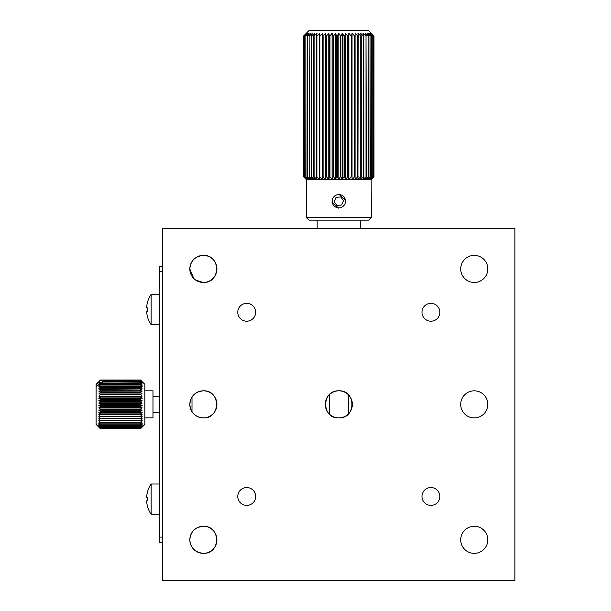 <?xml version="1.0" encoding="UTF-8"?>
<svg xmlns="http://www.w3.org/2000/svg" width="611" height="611" viewBox="0 0 611 611"><rect width="100%" height="100%" fill="white"/><g stroke="black" fill="none" stroke-linecap="round" stroke-linejoin="round"><path stroke-width="0.92" d="M195.734 280.113L203.379 282.473C221.006 282.931 220.892 254.825 203.379 255.383C195.016 256.315 190.502 260.828 189.83 268.932L193.702 278.41M203.379 255.383A13.541 13.541 0 0 0 189.83 268.932A13.541 13.541 0 0 0 203.379 282.473A13.541 13.541 0 0 0 216.92 268.932A13.541 13.541 0 0 0 203.379 255.383M246.714 303.331A8.936 8.936 0 0 0 237.778 312.274A8.936 8.936 0 0 0 246.714 321.21A8.936 8.936 0 0 0 255.658 312.274A8.936 8.936 0 0 0 246.714 303.331M430.923 487.532A8.936 8.936 0 0 0 421.98 496.476A8.936 8.936 0 0 0 430.923 505.412A8.936 8.936 0 0 0 439.859 496.476A8.936 8.936 0 0 0 430.923 487.532M246.714 487.532A8.936 8.936 0 0 0 237.778 496.476A8.936 8.936 0 0 0 246.714 505.412A8.936 8.936 0 0 0 255.658 496.476A8.936 8.936 0 0 0 246.714 487.532M338.822 390.826A13.541 13.541 0 0 0 325.273 404.375A13.541 13.541 0 0 0 338.822 417.916A13.541 13.541 0 0 0 352.364 404.375A13.541 13.541 0 0 0 338.822 390.826C321.378 389.986 321.31 418.734 338.822 417.916C356.289 418.756 356.297 389.994 338.822 390.826M189.83 539.818C190.495 547.907 195.008 552.428 203.379 553.36A13.541 13.541 0 0 0 216.92 539.818A13.541 13.541 0 0 0 203.379 526.27A13.541 13.541 0 0 0 189.83 539.818A13.541 13.541 0 0 0 203.379 553.36C220.93 553.894 220.968 525.796 203.379 526.27C195.031 527.194 190.517 531.707 189.83 539.818L189.83 539.818M189.83 404.375C190.64 412.601 195.153 417.114 203.379 417.916A13.541 13.541 0 0 0 216.92 404.375A13.541 13.541 0 0 0 203.379 390.826A13.541 13.541 0 0 0 189.83 404.375A13.541 13.541 0 0 0 203.379 417.916C220.854 418.749 220.846 389.994 203.379 390.826C195.153 391.62 190.64 396.134 189.83 404.375M474.266 526.27A13.541 13.541 0 0 0 460.717 539.818A13.541 13.541 0 0 0 474.266 553.36A13.541 13.541 0 0 0 487.807 539.818A13.541 13.541 0 0 0 474.266 526.27M474.266 390.826A13.541 13.541 0 0 0 460.717 404.375A13.541 13.541 0 0 0 474.266 417.916A13.541 13.541 0 0 0 487.807 404.375A13.541 13.541 0 0 0 474.266 390.826M474.266 255.383A13.541 13.541 0 0 0 460.717 268.932A13.541 13.541 0 0 0 474.266 282.473A13.541 13.541 0 0 0 487.807 268.932A13.541 13.541 0 0 0 474.266 255.383M430.923 303.331A8.936 8.936 0 0 0 421.98 312.274A8.936 8.936 0 0 0 430.923 321.21A8.936 8.936 0 0 0 439.859 312.274A8.936 8.936 0 0 0 430.923 303.331M514.897 580.45L514.897 228.3L162.74 228.3L162.74 580.45L514.897 580.45M329.337 414.044L329.337 394.698M348.301 414.044L348.301 394.698M331.834 202.096L338.822 208.252M371.328 217.463L368.616 220.174L309.021 220.174L306.31 217.463L371.328 217.463L371.144 179.535L373.97 176.831L373.97 35.965L371.144 33.261L373.649 35.965L373.649 176.831L370.617 179.535L373.55 176.831L373.55 35.965L370.617 33.261L372.909 35.965L372.909 176.831L370.617 179.535L370.617 178.756M306.31 217.463L306.31 179.535L303.636 176.831L307.02 179.535L304.729 176.831L304.729 35.965L304.881 176.831L307.906 179.535L305.836 176.831L305.836 35.965L306.05 176.831L309.12 179.535L307.31 176.831L307.31 35.965L307.577 176.831L310.671 179.535L309.449 176.831L312.519 179.535L311.266 176.831L311.266 35.965L311.641 176.831L314.665 179.535L313.71 176.831L313.71 35.965L314.13 35.965L314.13 176.831L317.071 179.535L316.429 176.831L319.713 179.535L319.393 176.831L322.562 179.535L322.562 176.831L325.594 179.535L325.923 176.831L325.923 35.965L326.48 35.965L326.48 176.831L328.771 179.535L329.413 176.831L329.413 35.965L329.993 35.965L329.993 176.831L332.063 179.535L333.018 176.831L333.606 176.831L335.424 179.535L336.676 176.831L336.676 35.965L337.272 35.965L337.272 176.831L338.822 179.535L370.617 179.535M345.803 200.316L338.822 194.168M303.636 176.831L303.636 35.965L309.021 30.55L368.616 30.55L374.001 35.965L374.001 176.831L371.328 179.535M340.365 35.965L340.961 35.965L340.961 176.831L340.365 176.831L338.822 179.535L340.365 176.831L340.365 35.965L338.822 33.261L337.272 35.965M340.961 176.831L342.213 179.535L344.031 176.831L344.031 35.965L342.213 33.261L340.961 35.965M344.031 35.965L344.619 35.965L344.619 176.831L345.574 179.535L347.644 176.831L347.644 35.965L345.574 33.261L344.619 35.965M347.644 35.965L348.224 35.965L348.224 176.831L348.866 179.535L351.157 176.831L351.157 35.965L348.866 33.261L348.224 35.965M351.157 35.965L351.715 35.965L352.043 179.535L354.54 176.831L354.54 35.965L352.043 33.261L351.715 35.965M354.54 35.965L355.075 35.965L355.075 179.535L357.748 176.831L357.748 35.965L355.075 33.261L355.075 35.965L355.075 33.261M357.748 35.965L358.252 35.965L357.924 179.535L360.75 176.831L360.75 35.965L357.924 33.261L358.252 35.965M360.75 35.965L361.216 35.965L361.216 176.831L360.566 179.535L363.507 176.831L363.507 35.965L360.566 33.261L361.216 35.965M363.507 35.965L363.927 35.965L363.927 176.831L362.98 179.535L365.997 176.831L365.997 35.965L362.98 33.261L363.927 35.965M365.997 35.965L366.371 176.831L365.118 179.535L368.189 176.831L368.189 35.965L365.118 33.261L366.371 35.965M368.189 35.965L368.517 176.831L366.974 179.535L370.06 176.831L370.06 35.965L366.974 33.261L368.517 35.965M370.06 35.965L370.327 176.831L368.517 179.535L371.587 176.831L371.587 35.965L368.517 33.261L370.327 35.965M371.587 35.965L371.801 176.831L369.731 179.535L372.756 176.831L372.756 35.965L369.731 33.261L371.801 35.965M333.018 176.831L333.018 35.965L333.606 35.965L333.606 176.831M322.562 176.831L322.562 35.965L323.097 35.965L323.097 176.831M319.393 176.831L319.393 35.965L319.889 35.965L319.889 176.831M316.429 176.831L316.429 35.965L316.888 35.965L316.888 176.831M309.12 176.831L309.12 35.965L309.449 176.831M303.995 176.831L303.995 35.965L304.087 176.831M303.636 35.965L303.667 176.831M363.507 176.831L363.927 176.831M360.75 176.831L361.216 176.831M357.748 176.831L358.252 176.831M354.54 176.831L355.075 176.831L355.075 179.535M347.644 176.831L348.224 176.831M303.995 35.965L306.493 33.261L303.667 35.965M304.729 35.965L307.02 33.261L304.087 35.965M305.836 35.965L307.906 33.261L304.881 35.965M307.31 35.965L309.12 33.261L306.05 35.965M309.12 35.965L310.671 33.261L307.577 35.965M311.266 35.965L312.519 33.261L309.449 35.965M313.71 35.965L314.665 33.261L311.641 35.965M316.429 35.965L317.071 33.261L314.13 35.965M319.393 35.965L319.713 33.261L316.888 35.965M322.562 35.965L322.562 33.261L319.889 35.965M325.923 35.965L325.594 33.261L323.097 35.965M329.413 35.965L328.771 33.261L326.48 35.965M333.018 35.965L332.063 33.261L329.993 35.965M336.676 35.965L335.424 33.261L333.606 35.965M342.213 179.535L342.213 33.261M306.31 179.535L338.822 179.535L338.822 33.261M336.676 176.831L337.272 176.831M335.424 179.535L335.424 33.261M332.063 179.535L332.063 33.261M329.413 176.831L329.993 176.831M328.771 179.535L328.771 33.261M325.923 176.831L326.48 176.831M325.594 179.535L325.594 33.261M322.562 179.535L322.562 33.261M313.71 176.831L314.13 176.831M314.665 179.535L314.665 177.327M312.519 179.535L312.519 177.625M309.12 179.535L309.12 178.191M307.906 179.535L307.906 178.473M307.02 179.535L307.02 178.756M352.043 179.535L352.043 33.261M351.157 176.831L351.715 176.831M348.866 179.535L348.866 33.261M345.574 179.535L345.574 33.261M344.031 176.831L344.619 176.831M96.103 386.511L96.103 424.416L100.441 428.754L98.814 427.089L100.441 428.647L140.53 428.647L142.157 427.089L140.53 428.754L100.441 428.754L140.53 428.754L144.86 424.416L144.86 384.327L140.53 379.996L142.157 381.646L140.53 380.088L100.441 380.088L98.814 381.646L100.441 379.996L140.53 379.996L100.441 379.996L96.103 384.327L96.103 386.511L99.639 383.54M102.602 382.005L98.814 382.371L100.441 380.157L140.53 380.088M140.53 380.157L142.157 381.89L140.53 380.439L100.441 380.439M100.441 380.584L140.53 380.439M140.53 380.584L142.157 382.371L140.53 381.058L102.602 381.058L140.53 381.058M140.53 381.272L142.157 383.105L140.53 381.928L102.602 381.928L102.602 381.272M99.265 382.005L96.103 384.976M140.53 428.746L100.441 428.746M100.441 428.647L98.814 426.837L100.441 428.273L140.53 428.273L142.157 426.837L140.53 428.571L100.441 428.571M100.441 428.273L98.814 426.333L100.441 427.639L140.53 427.639L142.157 426.333L140.53 428.128L100.441 428.128M100.441 427.639L98.814 425.584L100.441 426.753L140.53 426.753L142.157 425.584L140.53 427.425L100.441 427.425M100.441 426.753L98.814 424.614L100.441 425.615L140.53 425.615L142.157 424.614L140.53 426.463L100.441 426.463M100.441 425.615L98.814 423.415L100.441 424.248L140.53 424.248L142.157 423.415L140.53 425.264L100.441 425.264M100.441 424.248L98.814 422.002L100.441 422.667L140.53 422.667L142.157 422.002L140.53 423.835L100.441 423.835M140.53 424.248L140.53 423.835M100.441 422.667L98.814 420.406L100.441 420.88L140.53 420.88L142.157 420.406L140.53 422.193L100.441 422.193M140.53 422.667L140.53 422.193M100.441 420.88L98.814 418.627L142.157 418.627L140.53 420.36L100.441 420.36M140.53 420.88L140.53 420.36M100.441 418.917L98.814 416.694L142.157 416.694L140.53 418.352L100.441 418.352M140.53 418.917L140.53 418.352M100.441 416.786L98.814 414.632L100.441 414.525L142.157 414.632L140.53 416.183L100.441 416.183M140.53 416.786L140.53 416.183M142.157 414.632L98.814 414.632M100.441 414.525L100.441 413.891L98.814 412.456L100.441 412.158L142.157 412.456L140.53 413.891L100.441 413.891M140.53 414.525L140.53 413.891M142.157 412.456L98.814 412.456M100.441 412.158L100.441 411.493L98.814 410.187L100.441 409.698L140.53 409.698L142.157 410.187L140.53 411.493L100.441 411.493M140.53 412.158L140.53 411.493M142.157 410.187L98.814 410.187M100.441 409.698L100.441 409.019L98.814 407.85L100.441 407.178L140.53 407.178L142.157 407.85L140.53 409.019L100.441 409.019M140.53 409.698L140.53 409.019M142.157 407.85L98.814 407.85M100.441 407.178L100.441 406.491L98.814 405.483L100.441 404.635L140.53 404.635L142.157 405.483L140.53 406.491L100.441 406.491M140.53 407.178L140.53 406.491M142.157 405.483L98.814 405.483M100.441 404.635L100.441 403.94L98.814 403.1L100.441 402.084L140.53 402.084L142.157 403.1L140.53 403.94L100.441 403.94M140.53 404.635L140.53 403.94M142.157 403.1L98.814 403.1M100.441 402.084L100.441 401.389L98.814 400.732L100.441 399.563L140.53 399.563L142.157 400.732L140.53 401.389L100.441 401.389M140.53 402.084L140.53 401.389M142.157 400.732L98.814 400.732M100.441 399.563L100.441 398.876L98.814 398.403L100.441 397.089L140.53 397.089L142.157 398.403L140.53 398.876L100.441 398.876M140.53 399.563L140.53 398.876M142.157 398.403L98.814 398.403M100.441 397.089L100.441 396.424L98.814 396.142L100.441 394.698L140.53 394.698L142.157 396.142L100.441 396.424M140.53 397.089L140.53 396.424M142.157 396.142L98.814 396.142M100.441 394.698L100.441 394.064L98.814 393.973L100.441 392.407L140.53 392.407L142.157 393.973L100.441 394.064M140.53 394.698L140.53 394.064M142.157 393.973L98.814 393.973M100.441 392.407L100.441 391.811L98.814 391.911L100.441 390.253L140.53 390.253L142.157 391.911L100.441 391.811M140.53 392.407L140.53 391.811M100.441 390.253L100.441 389.696L98.814 389.994L100.441 388.252L140.53 388.252L142.157 389.994L100.441 389.696M140.53 390.253L140.53 389.696M100.441 388.252L100.441 387.741L98.814 388.229L100.441 386.435L140.53 386.435L142.157 388.229L140.53 387.741L100.441 387.741M140.53 388.252L140.53 387.741M100.441 386.435L100.441 385.969L98.814 386.641L100.441 384.808L140.53 384.808L142.157 386.641L140.53 385.969L100.441 385.969M140.53 386.435L140.53 385.969M100.441 384.808L100.441 384.395L98.814 385.243L100.441 383.395L140.53 383.395L142.157 385.243L140.53 384.395L100.441 384.395M140.53 384.808L140.53 384.395M100.441 383.395L98.814 384.059L99.265 383.54M140.53 383.395L100.441 383.044M102.602 381.928L140.53 382.211L142.157 384.059L140.53 383.044M102.602 382.211L102.602 383.044M144.86 417.916L152.994 417.916L152.994 390.826L144.86 390.826M191.999 411.722L191.999 397.028M162.74 542.522L159.494 542.522L159.494 271.643L162.74 271.643M159.494 537.107L162.74 537.107M159.494 271.643L159.494 266.22L162.74 266.22M159.494 294.395L151.138 294.395L151.138 324.731L159.494 324.731M151.138 294.395A27.09 27.09 0 0 0 147.549 302.048L147.595 302.078A27.037 27.037 0 0 0 146.732 306.31L146.732 307.936L147.595 307.936A26.296 22.775 90 0 0 147.549 309.563A26.296 22.775 90 0 0 147.595 311.19L146.732 311.19L146.732 312.817A27.037 27.037 0 0 0 147.595 317.048L147.549 317.078A27.09 27.09 0 0 0 151.138 324.731M146.732 311.19L147.595 311.19M146.732 307.936L146.732 306.31M159.494 484.011L151.138 484.011L151.138 514.355L159.494 514.355M151.138 484.011A27.09 27.09 0 0 0 147.549 491.672L147.595 491.695A27.037 27.037 0 0 0 146.732 495.933L146.732 497.56L147.595 497.56A26.296 22.775 90 0 0 147.549 499.187A26.296 22.775 90 0 0 147.595 500.806L146.732 500.806L146.732 502.433A27.037 27.037 0 0 0 147.595 506.672L147.549 506.695A27.09 27.09 0 0 0 151.138 514.355M146.732 500.806L147.595 500.806M147.595 497.56L146.732 497.56L146.732 495.933M345.429 200.37A6.66 6.66 0 0 0 337.975 194.604A6.66 6.66 0 0 0 332.208 202.05A6.66 6.66 0 0 0 339.663 207.816A6.66 6.66 0 0 0 345.429 200.37M335.981 197.475L334.164 201.798L337.005 205.533L341.664 204.945L343.474 200.614L340.632 196.879L335.981 197.475M360.49 228.3L360.49 220.174M317.147 228.3L317.147 220.174M159.494 396.249L152.994 396.249M159.494 412.501L152.994 412.501"/></g></svg>
